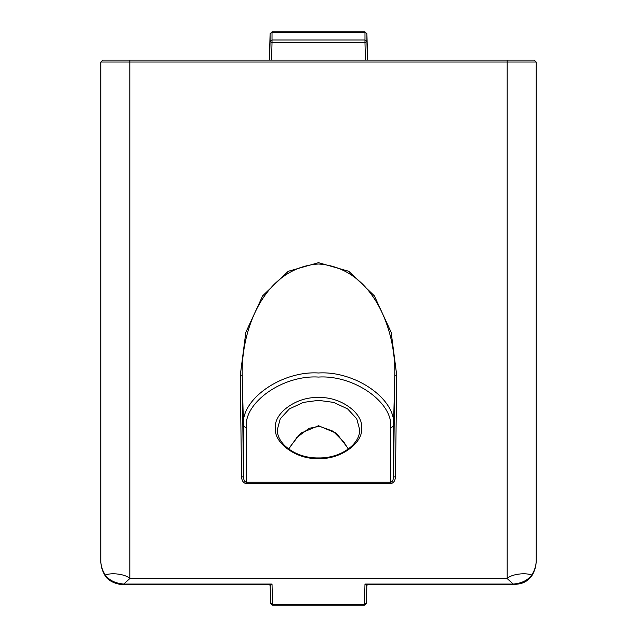 <?xml version="1.0" encoding="UTF-8"?>
<svg xmlns="http://www.w3.org/2000/svg" width="637" height="637" viewBox="0 0 637 637"><rect width="100%" height="100%" fill="white"/><g stroke="black" fill="none" stroke-linecap="round" stroke-linejoin="round"><path stroke-width="0.96" d="M100.797 62.036L102.732 60.101L534.268 60.101L536.203 62.036L100.797 62.036L100.797 560.504C100.837 565.752 102.35 570.601 105.336 575.052C111.762 572.305 125.983 574.24 129.821 578.587L507.179 578.587C511.017 574.24 525.238 572.305 531.664 575.052C534.65 570.601 536.163 565.752 536.203 560.504L536.203 62.036M288.497 448.894L300.489 433.303L318.516 425.731L336.543 433.319L348.511 448.886M396.724 375.265L394.789 375.241L393.539 426.049L393.539 476.85L394.789 375.241C396.063 328.581 372.199 267.421 318.492 264.013C264.809 267.405 240.937 328.604 242.211 375.241L240.276 375.265L245.834 332.323L262.699 295.767L288.243 271.282L318.5 262.675L348.757 271.282L374.301 295.767L391.166 332.323L396.724 375.265L395.473 476.874C395.123 480.935 393.507 483.172 390.632 483.602L246.368 483.602C243.493 483.172 241.877 480.935 241.527 476.874L243.461 476.85C243.676 480.099 244.64 481.891 246.368 482.233L390.632 482.233C392.36 481.891 393.324 480.099 393.539 476.85L395.473 476.874M129.821 60.101L129.821 578.587L123.745 584.057L272.023 584.057L270.152 585.403L270.598 603.263L270.152 585.403M366.848 585.403L366.402 603.239L364.468 604.585L364.977 584.057L367.66 584.623L366.848 585.427L364.977 584.057L513.255 584.057L507.179 578.587L507.179 60.101M100.797 560.504C100.765 565.903 102.278 571.094 105.336 576.087L105.336 575.052C109.206 580.331 115.337 583.333 123.745 584.057M513.255 584.057C521.655 583.341 527.786 580.339 531.664 575.052L531.656 576.103C524.721 584.933 517.22 583.834 513.255 584.623L367.668 584.623M365.399 60.101L364.977 42.703L366.912 41.333L367.366 60.101M269.634 60.101L270.088 41.333L272.023 42.703L271.601 60.101M272.023 31.85L270.088 33.737L269.427 60.101L270.088 33.761L270.088 41.333L272.023 39.988L272.023 42.703L364.977 42.703L364.977 39.988L366.912 41.333L366.912 33.737L364.977 31.85L272.023 31.85L270.088 33.761L272.023 32.415L272.023 39.988L364.977 39.988L364.977 32.415L366.912 33.761L367.573 60.101L366.912 33.737L364.977 31.85M366.402 603.239L364.468 605.15L272.532 605.15L270.598 603.263M270.152 585.427L269.332 584.623L272.023 584.057L272.532 604.585L270.598 603.239M318.5 400.355L303.363 402.393L289.421 408.874L280.264 418.732L277.382 429.434C276.49 443.814 296.03 458.433 318.5 457.947C340.97 458.433 360.51 443.814 359.618 429.434L356.736 418.732L347.579 408.874L333.637 402.393L318.5 400.355M241.527 476.874L240.276 375.265M246.368 428.064L243.461 426.049L243.461 476.85L242.211 375.241L243.461 426.049C240.109 399.797 281.371 370.615 318.5 372.987C355.629 370.615 396.891 399.797 393.539 426.049L390.632 428.064C393.857 402.831 354.188 374.779 318.5 377.056C282.812 374.779 243.143 402.831 246.368 428.064L246.368 483.602M390.632 483.602L390.632 428.064M318.5 397.615C339.8 396.254 363.48 412.999 361.561 428.064C363.48 443.129 339.8 459.874 318.5 458.513C297.2 459.874 273.52 443.129 275.439 428.064C273.52 412.999 297.2 396.254 318.5 397.615M364.977 32.415L272.023 32.415M272.532 604.585L364.468 604.585M366.848 585.427L366.402 603.263M288.696 449.037L296.953 437.38L309.136 428.295L319.487 426.32L333.04 431.185L343.9 442.118L348.479 449.34M105.336 576.087C110.137 583.341 121.333 584.885 123.745 584.623L269.332 584.623M536.203 560.504C536.235 565.903 534.722 571.094 531.664 576.087"/></g></svg>

